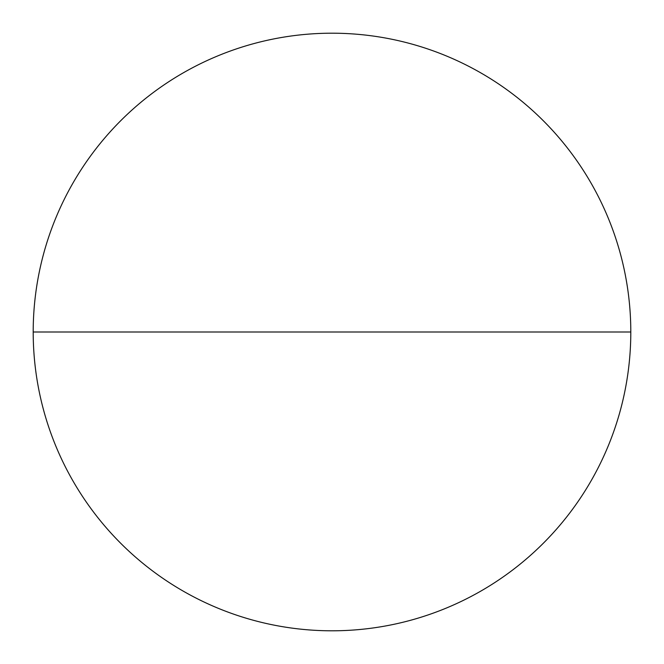 <?xml version="1.0" encoding="UTF-8"?>
<svg xmlns="http://www.w3.org/2000/svg" width="664" height="664" viewBox="0 0 664 664"><rect width="100%" height="100%" fill="white"/><g stroke="black" fill="none" stroke-linecap="round" stroke-linejoin="round"><path stroke-width="1" d="M33.2 332A298.8 298.8 0 0 0 481.4 590.769A298.8 298.8 0 0 0 481.4 73.231A298.8 298.8 0 0 0 33.2 332L630.8 332A298.8 298.8 0 0 0 182.6 73.231A298.8 298.8 0 0 0 182.6 590.769A298.8 298.8 0 0 0 630.8 332"/></g></svg>
